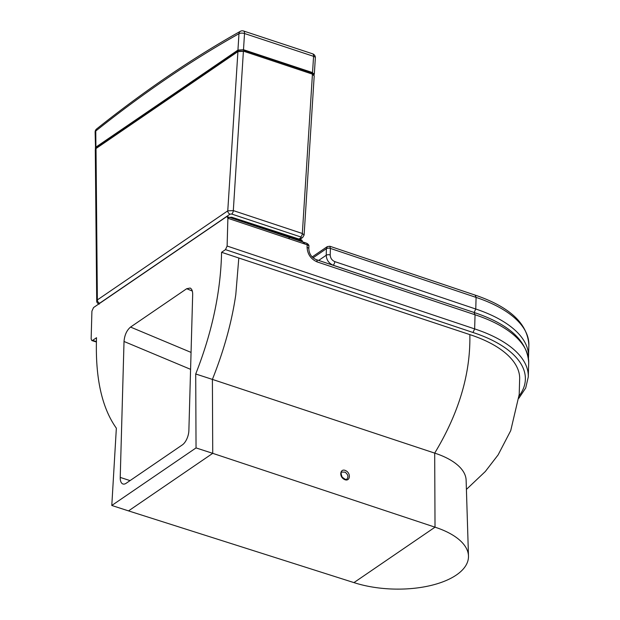<?xml version="1.0" encoding="UTF-8"?>
<svg xmlns="http://www.w3.org/2000/svg" width="620" height="620" viewBox="0 0 620 620"><rect width="100%" height="100%" fill="white"/><g stroke="black" fill="none" stroke-linecap="round" stroke-linejoin="round"><path stroke-width="0.93" d="M91.915 311.147L93.543 307.559L226.401 216.806L227.215 216.628L227.889 218.271L307.148 244.799A3.983 1.845 1.6 0 1 308.899 246.388C309.163 245.187 308.349 244.11 306.458 243.156A2.844 1.387 108.5 0 1 307.148 244.799L307.078 247.326C307.52 254.27 310.876 259.129 317.146 261.911L475.044 314.766L474.649 328.902L227.114 246.039L225.486 249.628L221.58 252.294C220.751 291.772 212.125 332.336 195.711 373.984L196.044 447.919L111.794 505.471L116.351 428.188C101.773 407.689 95.162 377.534 96.526 337.714L92.628 340.38L91.822 340.558L91.14 338.915L91.915 311.147M306.458 243.156L303.994 242.327A2.844 1.387 108.5 0 1 304.683 243.978M307.078 247.326A3.983 1.845 -178.4 0 1 308.83 248.915L308.83 248.915A3.983 1.845 -178.4 0 0 308.83 248.915C309.21 254.014 311.659 257.579 316.177 259.602L316.177 259.602A3.983 1.945 108.5 0 1 316.177 259.602L474.083 312.464L475.044 314.766A119.59 55.219 1.6 0 1 528.689 362.747L528.294 376.882A119.59 55.219 -178.4 0 0 474.649 328.902L472.99 332.49A116.746 53.909 1.6 0 1 519.064 396.002M519.684 377.851A111.05 51.274 -178.4 0 0 519.684 377.789A111.05 51.274 -178.4 0 0 513.833 361.933A111.05 51.274 -178.4 0 0 469.844 334.614L221.58 252.294M227.114 246.039L227.889 218.271M192.673 294.585C192.712 291.082 191.867 288.904 190.146 288.052L186.713 288.711L130.549 327.073C126.751 330.274 124.574 335.071 124.023 341.473L120.226 477.416A11.393 5.425 -72 0 0 122.954 483.988A11.393 5.425 -72 0 0 126.186 483.251L182.35 444.889A11.393 5.425 -72 0 0 188.875 430.528L192.673 294.585M195.711 373.984L212.397 379.401L212.73 453.336L435.023 527.178A74.036 34.185 1.6 0 1 468.48 556.024A74.036 34.185 1.6 0 1 430.14 585.644A74.036 34.185 1.6 0 1 353.935 582.606L435.023 527.178L434.69 453.111L212.397 379.401C224.037 350.168 231.833 321.912 235.794 294.616L238.809 258.005M353.935 582.606L128.526 510.896L212.73 453.336L196.044 447.919M469.844 334.614C470.65 373.527 458.932 413.021 434.69 453.111A69.556 32.116 1.6 0 1 466.124 480.213L468.48 556.024M345.061 472.146L345.115 472.177C348.068 474.525 348.68 476.803 346.937 478.996L346.929 478.996C346.456 480.035 344.852 479.368 342.108 477.005C340.892 473.827 340.829 472.177 341.938 472.068L345.061 472.146M128.526 510.896L111.794 505.471M300.692 236.917L301.01 237.654A2.844 2.131 55.6 0 0 302.684 237.476L304.11 235.034L302.335 233.492L312.441 74.144L243.327 51.088L237.925 51.499L227.765 210.847L97.363 299.917L96.712 301.002L95.286 149.598L95.937 148.583L237.847 51.654L243.397 51.266L233.314 210.599L227.765 210.847A2.844 2.131 55.7 0 0 230.074 214.148L231.663 214.032L300.692 236.917A2.844 1.38 -71.7 0 0 302.335 233.492L233.314 210.599A2.844 1.38 108.3 0 1 231.663 214.032M302.684 237.476L299.94 239.351M243.249 51.103L312.379 73.958L314.208 75.772L312.379 73.958L243.327 51.088L237.925 51.499L96.015 148.428L97.363 299.917A2.844 2.131 55.7 0 0 99.673 303.211L230.074 214.148M96.712 301.002L96.712 301.002C96.642 302.358 97.48 303.405 99.223 304.141M95.643 148.746L95.922 147.111L95.271 148.118L95.573 148.823M243.567 31L243.567 31A3.983 1.93 108.3 0 1 244.52 33.519L313.573 56.327A3.983 1.93 -71.7 0 0 312.62 53.816L243.567 31A3.983 3.983 0 0 0 240.366 31.31C192.595 58.094 144.677 90.652 96.619 128.968L96.619 128.968A3.983 2.844 51.4 0 0 95.775 130.998C143.677 92.83 191.41 60.396 238.979 33.705A3.983 3.115 -119.3 0 1 240.366 31.31M334.769 261.609C331.925 260.338 330.406 258.129 330.204 254.975L330.382 248.411L329.863 246.256L327.298 246.613L326.407 248.69A2.844 1.317 1.6 0 1 330.382 248.411L476.09 297.406A119.59 55.219 1.6 0 1 528.86 345.1L528.534 356.709A119.59 55.219 -178.4 0 0 475.765 309.016L334.769 261.609A2.844 1.395 108.6 0 1 333.095 265.182L390.561 284.51M528.86 345.1C527.628 323.516 509.718 306.853 475.121 295.097L476.09 297.406L475.765 309.016L474.099 312.596M313.085 257.796L326.407 248.69L326.221 255.254C326.523 259.989 328.817 263.298 333.095 265.182L333.017 265.244M289.199 238.793A2.844 1.387 108.5 0 0 288.509 237.15L302.669 241.878A2.844 1.387 108.5 0 1 303.366 243.528M301.103 241.358A1.705 0.814 108 0 1 301.095 241.087L274.916 232.593M302.165 241.715A2.844 1.317 -178.4 0 0 301.095 241.087L301.103 240.583A2.844 1.317 1.6 0 1 302.389 241.73C302.413 240.669 301.847 239.956 300.7 239.599A1.705 0.814 108 0 1 301.103 240.583L232.043 218.178A1.705 0.814 -72 0 0 231.632 217.186L228.571 217.519M231.322 218A2.844 1.317 1.6 0 1 232.043 218.178L232.043 218.24M316.177 259.602A3.983 1.945 108.5 0 1 317.146 261.911M225.486 249.628L472.99 332.49M96.402 341.566L92.628 340.38M130.06 480.608L120.226 477.416M191.061 352.408L130.549 327.073M124.023 341.473L190.588 369.342M186.713 288.711L192.316 291.051M345.913 470.743C340.318 467.697 338.613 476.416 344.224 479.376C349.82 482.422 351.517 473.696 345.913 470.743M301.01 237.654L298.972 239.041M95.286 149.598L96.015 148.428L237.847 51.646M313.588 74.702L312.433 74.028M96.154 147.436L238.173 50.429L237.94 50.104L95.922 147.111L95.775 130.998A3.983 2.015 -0.5 0 0 95.116 132.122L95.542 148.862M313.929 74.919L314.309 74.206L312.379 72.927C314.115 73.625 314.456 74.415 313.41 75.315M238.173 50.429L243.497 49.716L237.94 50.104L238.979 33.705A3.983 1.659 3.6 0 1 244.52 33.519L243.497 49.716L312.542 72.587L313.573 56.327A3.983 1.659 3.6 0 1 315.347 57.846A3.983 1.659 3.6 0 1 315.347 57.861A3.983 3.983 0 0 0 312.62 53.816M243.335 50.057L312.379 72.927M330.204 254.975A2.844 1.317 -178.4 0 0 326.221 255.254L318.649 260.431M302.669 241.878L303.994 242.327M288.509 237.15L227.215 216.628M300.7 239.599L231.632 217.186M474.075 312.464C509.206 324.206 527.411 340.961 528.689 362.747M308.83 248.915L308.899 246.388M518.808 398.319L525.706 387.988L528.294 376.882M96.387 342L91.822 340.558M519.684 377.789L519.204 394.522L510.717 430.66L498.116 454.894L485.321 471.502L466.411 489.42M313.581 75.299L314.309 74.206L315.347 57.854M304.11 235.034L314.208 75.756M96.619 128.968A3.983 3.983 0 0 0 95.116 132.122M327.298 246.613L312.185 256.944M475.121 295.104L329.863 246.256M528.457 358.213L528.534 356.709"/></g></svg>
